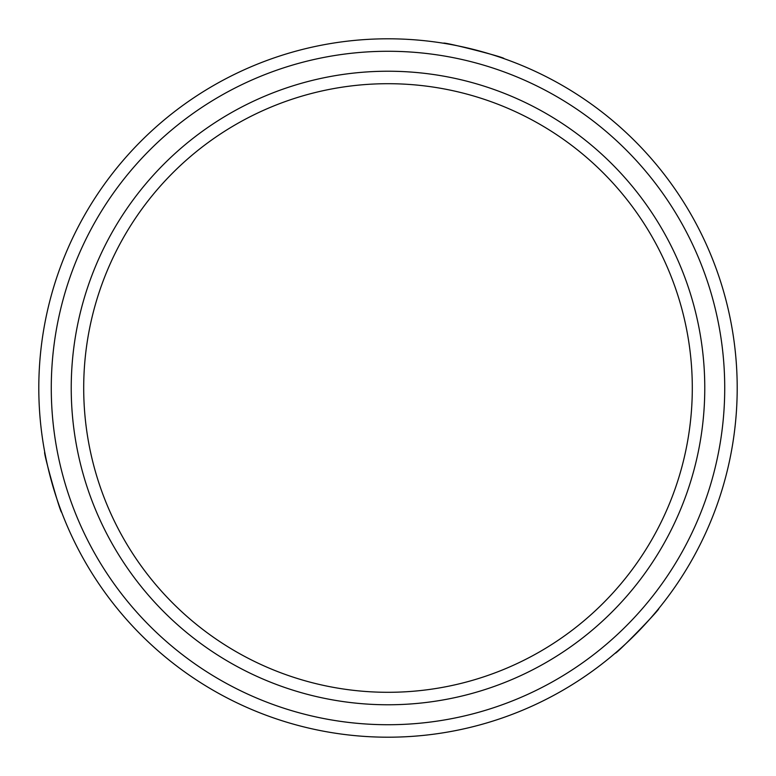 <?xml version="1.0" encoding="UTF-8"?>
<svg xmlns="http://www.w3.org/2000/svg" width="776" height="776" viewBox="0 0 776 776"><rect width="100%" height="100%" fill="white"/><g stroke="black" fill="none" stroke-linecap="round" stroke-linejoin="round"><path stroke-width="1.16" d="M658.775 608.5C661.2 608.18 615.019 655.545 615.242 653.14C614.99 655.575 661.181 608.209 658.775 608.5M61.653 512.247C60.712 514.507 42.787 450.827 44.756 452.224C42.777 450.788 60.703 514.469 61.653 512.247M38.8 388A349.2 349.2 0 0 0 388 737.2A349.2 349.2 0 0 0 737.2 388A349.2 349.2 0 0 0 388 38.8A349.2 349.2 0 0 0 38.8 388M51.274 388A336.726 336.726 0 0 0 388 724.726A336.726 336.726 0 0 0 724.726 388A336.726 336.726 0 0 0 388 51.274A336.726 336.726 0 0 0 51.274 388M504.002 58.627C506.233 57.637 442.126 41.312 443.571 43.252C442.077 41.312 506.195 57.618 504.002 58.627M71.227 388A316.773 316.773 0 0 0 388 704.773A316.773 316.773 0 0 0 704.773 388A316.773 316.773 0 0 0 388 71.227A316.773 316.773 0 0 0 71.227 388M83.701 388A304.299 304.299 0 0 0 388 692.299A304.299 304.299 0 0 0 692.299 388A304.299 304.299 0 0 0 388 83.701A304.299 304.299 0 0 0 83.701 388"/></g></svg>
